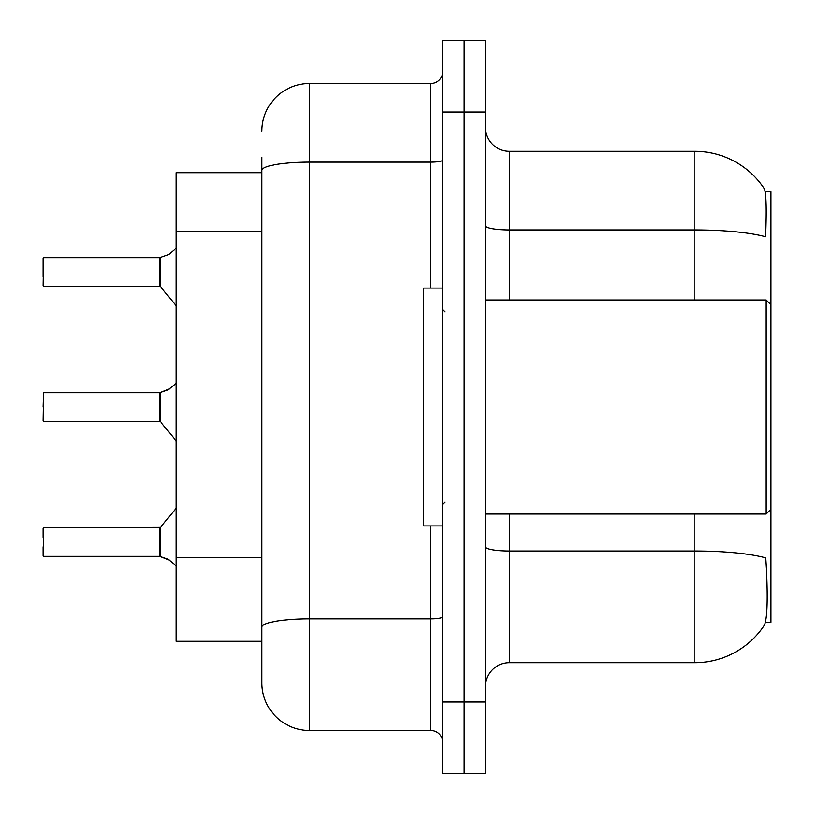 <?xml version="1.0" encoding="UTF-8"?>
<svg xmlns="http://www.w3.org/2000/svg" width="814" height="814" viewBox="0 0 814 814"><rect width="100%" height="100%" fill="white"/><g stroke="black" fill="none" stroke-linecap="round" stroke-linejoin="round"><path stroke-width="1.22" d="M765.465 622.262L770.919 622.262L770.919 191.738L765.16 191.738M261.904 172.71L176.282 172.71L176.282 641.29L261.904 641.29L261.904 656.745M763.939 625.824A83.252 83.252 0 0 1 694.81 662.698A83.252 83.252 0 0 0 764.407 625.121L763.939 625.824L764.407 625.121C767.266 618.416 767.917 599.226 766.371 567.551L765.76 557.926A83.252 14.459 180 0 0 694.81 551.027L694.81 514.031M485.49 686.487A23.789 23.789 0 0 1 509.279 662.698L694.81 662.698L694.81 551.027L509.279 551.027L509.279 662.698M464.082 701.943L464.082 773.3L485.49 773.3L485.49 701.943L464.082 701.943L464.082 773.3L442.674 773.3L442.674 701.943L464.082 701.943L464.082 112.057L464.082 701.943M442.674 701.943L442.674 40.7L464.082 40.7L464.082 112.057L464.082 40.7L485.49 40.7L485.49 701.943M694.81 299.969L694.81 229.924A83.252 14.459 180 0 1 765.587 236.772C766.717 209.371 766.269 193.315 764.224 188.604L763.939 188.176L764.224 188.604A83.252 83.252 0 0 0 694.81 151.302A83.252 83.252 0 0 1 763.939 188.176A83.252 83.252 0 0 0 694.81 151.302L509.279 151.302A23.789 23.789 0 0 1 485.49 127.513A23.789 23.789 0 0 0 509.279 151.302L509.279 299.969M261.904 131.085A47.568 47.568 0 0 1 309.483 83.516L309.483 730.484A47.568 47.568 0 0 1 261.904 682.915L261.904 157.255M261.904 682.915A47.568 47.568 0 0 0 309.483 730.484L430.789 730.484A11.895 11.895 0 0 1 442.674 742.378A11.895 11.895 0 0 0 430.789 730.484L430.789 525.925M309.483 83.516L430.789 83.516A11.895 11.895 0 0 0 442.674 71.622M261.904 635.347L261.904 627.085A47.568 8.262 180 0 1 309.483 618.823L430.789 618.823A11.895 2.066 0 0 0 442.674 616.758M169.861 560.388L159.829 556.359L167.694 559.106L176.282 565.923M43.081 407L43.559 392.745L159.625 392.745A1.19 1.19 0 0 0 159.829 392.745L160.572 392.47L159.829 392.745A1.19 1.19 180 0 1 159.646 392.755L159.625 421.276L159.625 392.745M176.282 383.18L167.694 389.998L160.572 392.47L168.783 389.509L160.572 392.47L160.551 421.713L159.625 421.276L159.625 407M160.572 257.366L167.694 254.894L160.572 257.366L160.551 286.609L159.625 286.172L159.625 257.641A1.19 1.19 0 0 0 159.829 257.641A1.19 1.19 180 0 1 159.646 257.651L159.625 271.896M43.081 267.145L43.559 257.641L159.625 257.641M43.081 276.658L43.081 258.119M176.282 248.077L168.783 254.406M169.861 388.716L160.572 392.47L167.694 389.998M442.674 288.075L423.646 288.075L423.646 525.925L442.674 525.925M770.919 304.721L766.167 299.969L766.167 514.031L485.49 514.031M770.919 471.642L770.919 459.839M43.559 556.359L43.559 527.828L43.559 556.359L159.625 556.359A1.19 1.19 180 0 1 159.829 556.359A1.19 1.19 -0 0 0 159.646 556.349L159.625 542.104M43.081 528.306L43.081 537.342M43.081 555.881L43.081 546.855M261.904 231.675L176.282 231.675M261.904 557.539L176.282 557.539M764.224 188.604A83.252 83.252 0 0 0 694.81 151.302L694.81 229.924L509.279 229.924A23.789 4.131 0 0 1 485.49 225.793M485.49 112.057L442.674 112.057M509.279 514.031L509.279 551.027A23.789 4.131 -0 0 1 485.49 546.906M261.904 170.401A47.568 8.262 180 0 1 309.483 162.139L430.789 162.139L430.789 83.516M430.789 288.075L430.789 162.139A11.895 2.066 0 0 0 442.674 160.073M43.559 257.641L43.081 285.694M43.559 527.828L160.551 527.391L160.572 556.634M159.625 527.828L159.646 556.349M43.559 392.745L43.081 420.797M43.559 286.172L159.625 286.172M160.551 286.609L176.282 306.044M445.055 311.854L442.674 309.483M770.919 509.279L766.167 514.031M485.49 299.969L766.167 299.969M445.055 502.146L442.674 504.517M160.551 527.391L176.282 507.956M43.559 421.276L159.625 421.276M160.551 421.713L176.282 441.137"/></g></svg>
